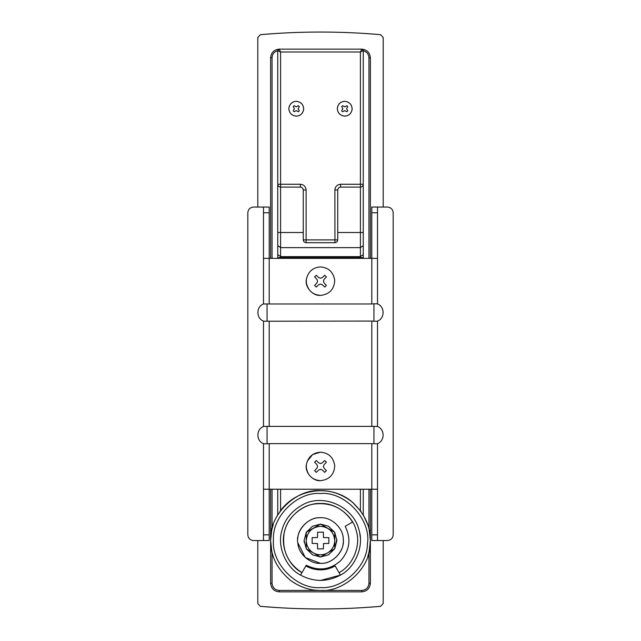 <?xml version="1.0" encoding="UTF-8"?>
<svg xmlns="http://www.w3.org/2000/svg" width="641" height="641" viewBox="0 0 641 641"><rect width="100%" height="100%" fill="white"/><g stroke="black" fill="none" stroke-linecap="round" stroke-linejoin="round"><path stroke-width="0.96" d="M320.5 295.421C312.72 296.142 304.691 286.856 306.342 279.54C308.025 271.704 312.744 267.497 320.5 266.912C328.641 267.634 333.384 272.096 334.722 280.293C334.29 289.275 329.546 294.315 320.5 295.421C312.488 294.74 307.752 290.365 306.294 282.28L306.342 279.54C308.025 271.704 312.744 267.497 320.5 266.912M324.074 279.364L323.425 281.167L324.074 282.961L326.413 285.389L324.723 287.08L322.303 284.74L320.5 284.083L318.697 284.74L316.277 287.08L314.587 285.389L316.926 282.961L317.575 281.167L316.926 279.364L314.587 276.944L316.277 275.253L318.697 277.593L320.5 278.242L322.303 277.593L324.723 275.253L326.413 276.944L324.074 279.364M343.264 539.153C345.138 550.635 332.399 564.465 320.5 563.343C310.34 564.136 298.394 554.008 297.857 543.231C295.164 531.509 308.017 516.574 320.5 517.744C331.189 516.838 343.448 528.088 343.264 539.153L343.304 540.539L343.264 539.153C345.138 550.635 332.399 564.465 320.5 563.343L305.276 557.518L297.801 542.695L305.276 557.518L320.5 563.343C331.02 564.208 343.191 553.311 343.231 542.334L343.231 542.334M297.857 543.231C295.164 531.509 308.017 516.574 320.5 517.744C309.98 516.87 297.809 527.775 297.769 538.752M345.187 526.293L352.59 522.014C343.472 508.041 330.628 502.055 314.066 504.05C299.748 505.909 285.87 519.787 284.011 534.105C282.008 550.675 288.001 563.519 301.975 572.629L306.246 565.226C318.729 571.379 330.195 569.873 340.651 560.699C349.826 550.234 351.34 538.769 345.187 526.293M352.59 522.014C343.472 508.041 330.628 502.055 314.066 504.05C299.748 505.909 285.87 519.787 284.011 534.105C282.008 550.675 288.001 563.519 301.975 572.629L300.549 575.097C313.85 582.156 327.15 582.156 340.451 575.097L335.179 565.971C325.396 571.163 315.604 571.163 305.821 565.971M307.239 461.216L312.688 454.517L320.5 452.185C328.641 452.907 333.384 457.37 334.722 465.566C334.29 474.548 329.546 479.588 320.5 480.686C312.488 480.013 307.752 475.63 306.294 467.553L306.342 464.805C308.025 456.977 312.744 452.77 320.5 452.185M320.5 480.686C312.72 481.415 304.691 472.129 306.342 464.805M324.074 464.637L323.425 466.432L324.074 468.234L326.413 470.654L324.723 472.353L322.303 470.013L320.5 469.356L318.697 470.013L316.277 472.353L314.587 470.654L316.926 468.234L317.575 466.432L316.926 464.637L314.587 462.209L316.277 460.518L318.697 462.858L320.5 463.515L322.303 462.858L324.723 460.518L326.413 462.209L324.074 464.637M371.804 540.539L371.804 489.235L377.509 489.235L377.509 540.539L371.804 540.539M267.057 443.796L269.196 443.636L269.196 540.539L263.491 540.539L263.491 489.235L371.804 489.235L371.804 443.636L377.092 443.796C385.089 441.393 385.089 428.773 377.092 426.369L267.057 426.369L267.057 443.796L263.908 443.796C255.911 441.393 255.911 428.773 263.908 426.369L267.057 426.369M263.491 212.756L263.491 207.059L269.196 207.059L269.196 212.756L263.491 212.756L263.491 258.363L377.509 258.363L377.509 212.756L371.804 212.756L371.804 207.059L377.509 207.059L377.509 212.756M387.485 207.059C390.922 207.42 392.821 209.319 393.181 212.756C392.821 209.319 390.922 207.42 387.485 207.059L377.509 207.059M253.515 207.059C250.078 207.42 248.179 209.319 247.819 212.756C248.179 209.319 250.078 207.42 253.515 207.059L263.491 207.059M247.819 534.842C248.179 538.28 250.078 540.179 253.515 540.539C250.078 540.179 248.179 538.28 247.819 534.842L247.819 212.756M393.181 534.842C392.821 538.28 390.922 540.179 387.485 540.539C390.922 540.179 392.821 538.28 393.181 534.842L393.181 212.756M371.804 212.756L371.804 303.97L263.491 303.97L263.491 258.363M269.196 303.97L269.196 212.756M371.804 426.529L371.804 321.069L263.908 321.229C255.911 318.825 255.911 306.206 263.908 303.81M377.092 321.229L373.943 321.229L373.943 303.81L377.092 303.81C385.089 306.206 385.089 318.825 377.092 321.229L377.509 321.069L377.509 426.529L377.092 426.369M377.509 258.363L377.509 303.97L377.092 303.81M263.491 321.069L263.491 426.529L263.908 426.369L263.491 426.529L263.491 321.069L263.908 321.229M371.804 321.069L373.943 321.229M373.943 303.81L371.804 303.97M377.509 443.636L377.092 443.796L377.509 443.636L377.509 489.235M263.491 489.235L263.491 443.636L263.908 443.796M269.196 443.636L371.804 443.636M387.485 540.539L377.509 540.539M263.491 540.539L253.515 540.539M304.227 542.478L304.114 540.539L306.246 532.447L304.114 540.539L306.246 548.64M306.366 532.246L312.568 526.205L320.38 524.154L312.568 526.205L306.366 532.246M320.62 524.154L328.432 526.205L334.634 532.246M334.754 532.447L336.886 540.539L334.754 548.64L336.862 539.546M334.634 548.84L328.432 554.882L320.612 556.933L328.432 554.882L334.634 548.84M320.388 556.933L312.568 554.882L306.366 548.84M317.607 548.888L323.393 548.888L323.489 543.528L328.849 543.44L328.849 537.647L323.489 537.559L323.393 532.19L317.607 532.19L317.511 537.559L312.151 537.647L312.151 543.44L317.511 543.528L317.607 548.888M313.457 552.935C318.152 555.394 322.848 555.394 327.543 552.935L320.5 556.997L313.297 552.838C308.786 549.978 306.438 545.876 306.246 540.539L306.246 532.31L320.5 524.082L334.754 532.31L334.754 548.768L327.703 552.838C332.214 549.978 334.562 545.876 334.754 540.539C333.849 531.95 329.097 527.198 320.5 526.293C311.903 527.198 307.151 531.95 306.246 540.539L306.246 548.768L313.297 552.838L306.246 548.768M327.703 552.838L320.5 556.997M344.73 101.286C340.475 101.663 337.999 103.986 337.302 108.265C337.527 112.952 340.002 115.588 344.73 116.165C348.76 115.861 351.22 113.673 352.117 109.603C352.125 104.723 349.666 101.951 344.73 101.286C340.475 101.663 337.999 103.986 337.302 108.265M344.73 116.165C348.76 115.861 351.22 113.673 352.117 109.603M352.085 109.595C352.101 104.739 349.649 101.975 344.73 101.31C340.491 101.687 338.031 104.01 337.334 108.273C337.559 112.936 340.026 115.564 344.73 116.133C348.744 115.837 351.196 113.657 352.085 109.595C352.101 104.739 349.649 101.975 344.73 101.31M337.334 108.273C337.559 112.936 340.026 115.564 344.73 116.133M296.27 101.286C292.024 101.663 289.548 103.986 288.851 108.265C289.075 112.952 291.551 115.588 296.27 116.165C300.3 115.861 302.768 113.673 303.658 109.603C303.674 104.723 301.214 101.951 296.27 101.286C292.024 101.663 289.548 103.986 288.851 108.265M296.27 116.165C300.3 115.861 302.768 113.673 303.658 109.603M303.634 109.595C303.642 104.739 301.19 101.975 296.27 101.31C292.04 101.687 289.572 104.01 288.875 108.273C289.099 112.936 291.567 115.564 296.27 116.133C300.292 115.837 302.744 113.657 303.634 109.595C303.642 104.739 301.19 101.975 296.27 101.31M288.875 108.273C289.099 112.936 291.567 115.564 296.27 116.133M300.549 575.097C285.854 567.654 276.872 546.308 281.864 530.548C284.58 519.971 291.094 511.622 301.398 505.509C322.311 492.416 353.552 506.318 359.048 530.211C364.216 545.996 355.266 567.606 340.451 575.097L320.5 580.45M360.25 536.998L359.737 533.28M271.287 532.391L270.622 539.914C268.779 515.324 296.094 488.49 320.5 490.661C331.718 490.493 342.414 494.395 352.598 502.36L352.598 502.36C331.533 483.731 296.687 488.226 280.598 510.613L279.965 511.478M277.545 515.18L277.104 515.949M270.622 540.371L272.048 527.559L273.242 524.586M273.058 525.139L271.624 530.588M273.09 556.051L272.048 553.528L270.622 540.667M270.814 544.898L271.287 548.696M271.624 550.499L272.032 552.342M272.209 553.031L272.561 554.313M272.778 555.066L272.946 555.603M360.963 511.374L352.598 502.36C365.626 514.707 371.508 528.593 370.258 544.025C370.426 568.134 343.696 592.356 320.5 590.425C310.252 590.577 300.3 587.268 290.637 580.498C276.992 569.04 270.318 555.515 270.622 539.914M290.637 580.498C300.02 587.18 309.98 590.489 320.5 590.425L361.828 590.425C366.123 589.968 368.503 587.597 368.952 583.294L368.952 553.528L367.742 556.54M367.982 555.827L368.279 554.858M368.447 554.305L369.376 550.499M369.713 548.696L370.258 544.025M370.354 542.198L370.37 541.477M370.081 535.067L369.713 532.391M369.376 530.588L368.968 528.745M368.791 528.056L368.439 526.774M368.222 526.029L368.054 525.484M367.942 525.147L363.455 515.18M367.742 524.53L368.952 527.559L370.378 540.539L368.952 553.528M277.745 258.363L277.745 50.575L279.172 49.149L361.828 49.149L363.255 50.575L363.255 258.363M363.255 489.235L363.255 514.459M277.745 514.459L277.745 489.235M361.828 49.149L360.402 52.001L363.255 50.575L361.828 49.149C366.989 49.694 369.833 52.546 370.378 57.706L370.378 258.363M270.622 258.363L270.622 57.706C271.167 52.546 274.011 49.694 279.172 49.149L280.598 52.001L280.598 184.255L300.405 184.255C303.842 184.616 305.741 186.515 306.11 189.96L306.11 242.691C304.387 242.506 303.433 241.553 303.257 239.838L303.257 189.96C303.073 188.238 302.127 187.284 300.405 187.108L280.598 187.108C278.875 186.924 277.93 185.978 277.745 184.255L280.598 184.255L280.598 232.507L277.745 232.507M279.172 49.149L277.745 50.575L280.598 52.001L360.402 52.001L360.402 184.255L363.255 184.255C363.07 185.978 362.125 186.924 360.402 187.108L340.595 187.108C338.873 187.284 337.927 188.238 337.743 189.96L337.743 239.838C337.567 241.553 336.613 242.506 334.89 242.691L306.045 242.683M347.767 110.837L346.597 108.722L347.767 106.606L346.845 105.677L344.73 106.855L342.615 105.677L341.685 106.606L342.855 108.722L341.685 110.837L342.615 111.766L344.73 110.597L346.845 111.766L347.767 110.837M296.27 110.597L298.385 111.766L299.315 110.837L298.145 108.722L299.315 106.606L298.385 105.677L296.27 106.855L294.155 105.677L293.233 106.606L294.403 108.722L293.233 110.837L294.155 111.766L296.27 110.597M380.602 34.67L383.206 37.507L380.602 34.67C340.531 31.177 300.469 31.177 260.398 34.67L257.794 37.507L257.794 207.059M260.398 606.33L257.794 603.493L260.398 606.33C300.469 609.823 340.531 609.823 380.602 606.33L383.206 603.493L383.206 540.539M276.055 33.484L263.419 34.414M376.9 34.358L364.945 33.484M364.945 607.516L377.581 606.586M264.1 606.642L276.055 607.516M370.378 489.235L370.378 583.294C369.833 588.454 366.989 591.306 361.828 591.851L279.172 591.851C274.011 591.306 271.167 588.454 270.622 583.294L270.622 489.235M353.279 502.945L352.598 502.36L353.279 502.945M303.257 239.894L337.743 239.894M334.955 242.683L334.89 189.96L337.743 189.96M360.402 258.363L360.402 257.634L363.255 257.634L363.255 184.255M303.257 232.507L280.598 232.507L280.598 257.634L277.745 257.634L277.745 184.255M383.206 37.507L383.206 207.059M257.794 540.539L257.794 603.493M371.804 534.842L377.509 534.842M263.491 534.842L269.196 534.842M267.057 321.229L267.057 303.81M373.943 426.369L373.943 443.796M269.196 321.069L269.196 426.529M367.413 543.824C371.54 520.059 345.227 491.19 320.5 493.514C297.488 491.463 271.728 516.758 273.475 539.954C271.007 563.295 296.967 589.728 320.5 587.573C342.366 589.391 367.573 566.556 367.413 543.824M339.025 572.629C352.79 565.666 361.099 545.603 356.292 530.956C353.127 515.861 335.9 502.64 320.5 503.489C305.1 502.64 287.873 515.861 284.708 530.956C279.901 545.603 288.21 565.666 301.975 572.629M360.402 510.613L360.402 489.235M363.255 254.605L360.402 256.624L360.402 184.255L340.595 184.255L340.595 187.108M280.598 258.363L280.598 257.634L360.402 257.634L360.402 256.624L280.598 256.624L277.745 254.605M363.255 245.607L360.402 247.626L280.598 247.626L277.745 245.607M363.255 232.507L337.743 232.507M280.598 489.235L280.598 510.613M334.89 189.96C335.259 186.515 337.158 184.616 340.595 184.255M300.405 187.108L300.405 184.255M303.257 189.96L306.11 189.96M368.952 258.363L368.952 57.706L370.378 57.706M368.952 57.706C368.687 54.044 366.788 51.721 363.255 50.719M368.952 527.559L368.952 489.235M277.745 50.719C274.212 51.721 272.313 54.044 272.048 57.706L270.622 57.706M368.952 583.294L370.378 583.294M361.828 591.851L361.828 590.425M270.622 583.294L272.048 583.294C272.497 587.597 274.877 589.968 279.172 590.425L279.172 591.851M272.048 57.706L272.048 258.363M272.048 489.235L272.048 527.559M272.048 553.528L272.048 583.294M279.172 590.425L320.5 590.425"/></g></svg>
